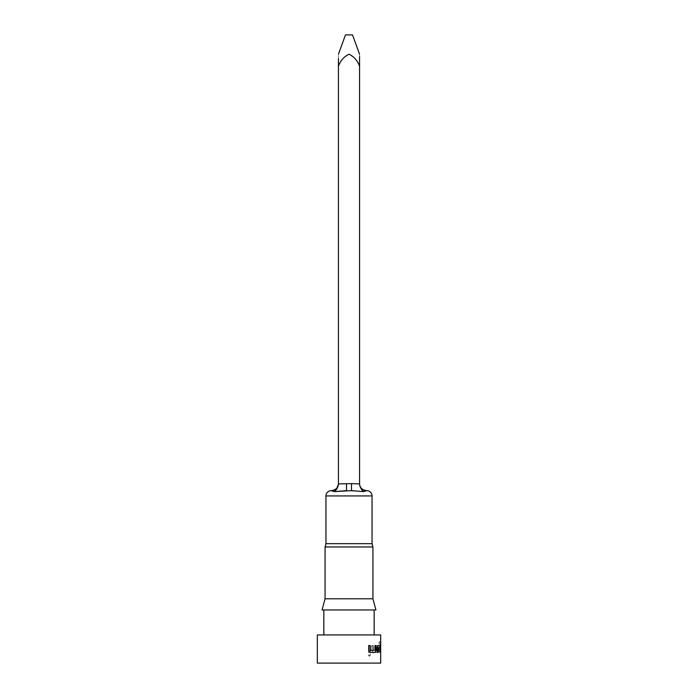 <?xml version="1.0" encoding="UTF-8"?>
<svg xmlns="http://www.w3.org/2000/svg" width="698" height="698" viewBox="0 0 698 698"><rect width="100%" height="100%" fill="white"/><g stroke="black" fill="none" stroke-linecap="round" stroke-linejoin="round"><path stroke-width="0.52" stroke-dasharray="3.49 2.62" d="M370.245 654.907L369.277 656.216L368.274 654.907L369.277 653.598L370.481 654.907L369.504 656.216L368.492 654.907L369.504 653.598L370.481 654.907M380.305 641.828L380.305 652.456L379.25 652.456L378.691 647.535L379.25 645.563L380.244 645.563L380.244 647.674L379.232 647.814L379.232 650.204L380.288 650.344L380.297 644.08L378.839 643.94L378.839 641.828L380.672 642.055M345.484 34.9L352.516 34.9M359.557 54.235L359.557 56.573M359.557 66.258C357.542 60.63 354.026 56.625 349 54.235C343.957 56.651 340.441 60.656 338.443 66.258L338.443 483.923L346.505 483.618L346.505 490.65L363.719 491.619L366.598 490.65A7.041 7.041 0 0 1 359.557 483.618L359.557 66.258M374.163 609.956L323.837 609.956L374.163 609.956M374.163 634.944L323.837 634.944L374.163 634.944M332.449 490.572A7.041 7.041 0 0 1 331.402 490.65L331.227 490.65M363.719 491.619C361.442 489.917 360.046 487.352 359.557 483.923L346.505 483.618M338.443 58.807L338.443 54.235M325.949 543.681L372.051 543.681M325.067 546.962L372.933 546.962M325.067 598.797L372.933 598.797M322.075 609.956L375.925 609.956M317.328 634.944L380.672 634.944M380.672 652.229L379.59 652.456L379.023 650.484L379.59 645.563L380.593 645.563L380.593 647.674L379.607 647.674L379.564 650.204L380.646 650.344L380.646 643.94L379.171 643.94L379.171 641.828L380.663 641.828M317.328 663.1L380.672 663.1M373.404 650.204L377.225 650.344L377.286 645.563L378.176 645.563L378.176 650.484L377.348 652.456L373.317 652.456L372.008 650.484L372.008 645.563L373.404 645.563L373.491 650.344M368.692 652.456L370.298 652.456L370.298 645.563L368.474 645.563L368.474 652.456L370.298 652.456M334.281 491.619C336.558 489.917 337.954 487.352 338.443 483.923M351.495 490.65L351.495 483.618M333.949 490.179A7.041 7.041 0 0 0 335.406 489.403M336.349 488.617A7.041 7.041 0 0 0 338.443 483.618L336.384 488.591L332.274 490.598M368.474 652.456L368.474 645.563L370.298 645.563L370.062 652.456M373.317 652.456L371.755 650.484L371.755 645.563L373.404 645.563M373.133 645.563L373.133 650.204M373.221 650.344L377.225 650.344M376.972 650.204L377.286 645.563M376.972 645.563L378.176 645.563M377.854 645.563L378.176 650.484M377.854 650.484L377.348 652.456M373.046 652.456L377.033 652.456M380.654 650.484L380.323 652.229M380.654 643.8L380.305 650.484M380.323 642.055L380.305 643.8M377.793 645.563L377.286 647.535M376.972 652.456L376.972 647.535M377.906 647.674L380.166 647.674L379.843 652.456L380.183 647.814M374.695 645.563L374.983 650.204M374.617 650.344L370.167 650.344M368.692 650.484L368.692 645.563M368.474 650.484L369.957 652.456M325.949 495.929L372.051 495.929M365.551 490.572L364.051 490.179M362.594 489.403L361.058 487.963M360.395 486.942L359.941 485.913"/><path stroke-width="1.05" d="M366.773 490.65L366.773 490.65A5.279 5.279 0 0 1 372.051 495.929L325.949 495.929A5.279 5.279 0 0 1 331.227 490.65L334.281 491.619L331.402 490.65A7.041 7.041 0 0 0 338.443 483.618C338.321 485.729 337.876 489.656 331.402 490.65L332.274 490.598M359.575 484.15L359.557 483.618A7.041 7.041 0 0 0 366.598 490.65L363.719 491.619L351.495 490.65L351.495 483.618L359.557 483.923L359.557 66.258C357.542 60.63 354.026 56.625 349 54.235C343.957 56.651 340.441 60.656 338.443 66.258L338.443 483.923L351.495 483.618M346.505 483.618L346.505 490.65L334.281 491.619L351.495 490.65M359.557 54.235L352.516 34.9L345.484 34.9L338.443 54.235M359.557 56.573L359.557 66.258M378.115 645.563L377.286 647.535L377.286 652.456L378.176 652.456L378.229 647.674L380.166 647.674L380.489 652.456L380.209 645.563L378.115 645.563L379.86 645.563L380.489 647.535M374.983 650.204L370.402 650.344L370.298 645.563L368.692 645.563L368.692 650.484L370.193 652.456L375.062 652.456L376.135 650.484L376.135 645.563L374.983 645.563L374.983 650.204M380.672 634.944L317.328 634.944L317.328 663.1L380.672 663.1L380.672 634.944M323.837 609.956L323.837 634.944M374.163 609.956L374.163 634.944M372.933 598.797L325.067 598.797L322.075 609.956L375.925 609.956L372.933 598.797L372.933 546.962L325.067 546.962L325.067 598.797M372.051 495.929L372.051 543.681L325.949 543.681L325.067 546.962M372.051 543.681L372.933 546.962M325.949 495.929L325.949 543.681M338.443 66.258L338.443 58.807M359.557 483.923C360.046 487.352 361.442 489.917 363.719 491.619M334.281 491.619C336.558 489.917 337.954 487.352 338.443 483.923M332.449 490.572A7.041 7.041 0 0 0 333.949 490.179M335.406 489.403A7.041 7.041 0 0 0 336.349 488.617M378.176 647.814L377.854 652.456L377.286 652.456M370.062 650.204L370.062 645.563L368.692 645.563M376.135 650.484L374.774 652.456L370.193 652.456M375.829 650.484L375.829 645.563L374.983 645.563M359.557 483.557L359.723 485.145C360.212 488.103 362.506 489.935 366.598 490.65L365.551 490.572M364.051 490.179L362.594 489.403M361.058 487.963L360.395 486.942M359.941 485.913L359.714 485.101M359.662 484.796L359.601 484.36"/></g></svg>

